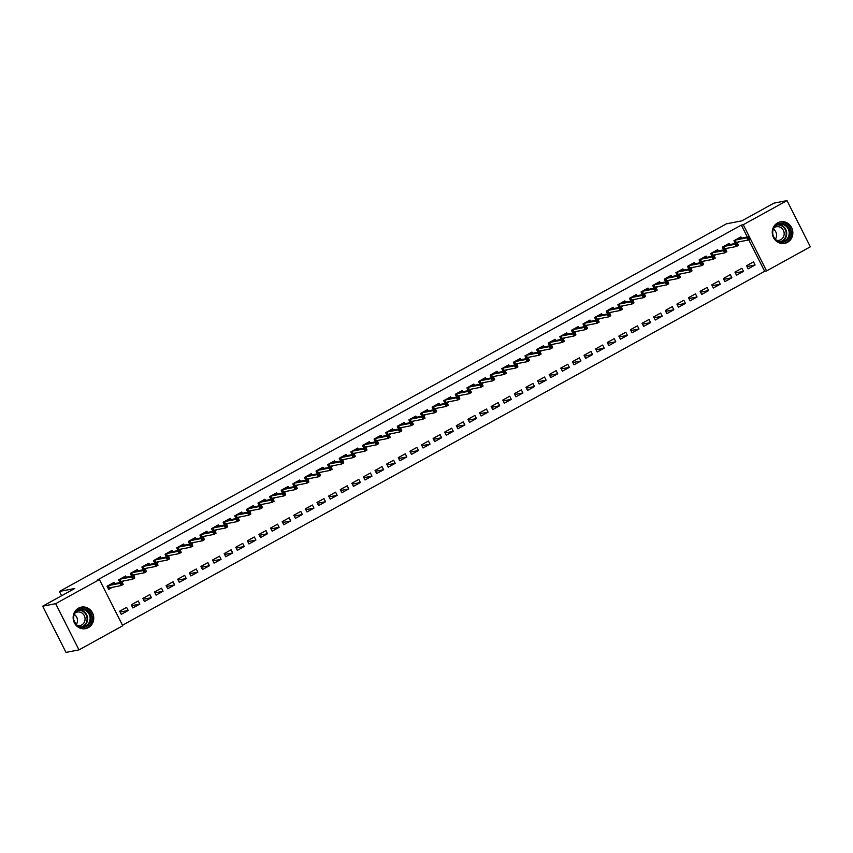 <?xml version="1.0" encoding="UTF-8"?>
<svg xmlns="http://www.w3.org/2000/svg" width="853" height="853" viewBox="0 0 853 853"><rect width="100%" height="100%" fill="white"/><g stroke="black" fill="none" stroke-linecap="round" stroke-linejoin="round"><path stroke-width="1.28" d="M78.529 608.146A10.972 10.279 -101 0 1 81.366 607.123A10.972 10.279 -101 0 1 93.126 614.384A10.972 10.279 -101 0 1 88.371 627.627A10.972 10.279 -101 0 1 85.535 628.661A10.972 10.279 -101 0 1 73.774 621.4A10.972 10.279 -101 0 1 78.529 608.146M777.627 222.857A10.972 10.279 -101 0 1 780.463 221.823A10.972 10.279 -101 0 1 792.224 229.084A10.972 10.279 -101 0 1 787.468 242.337A10.972 10.279 -101 0 1 784.632 243.361A10.972 10.279 -101 0 1 772.871 236.1A10.972 10.279 -101 0 1 777.627 222.857M122.48 625.228L764.661 271.297L766.58 270.923L743.251 224.723L787.01 200.604L810.35 246.805L766.58 270.923M122.747 625.761L78.988 649.879L55.648 603.679L99.417 579.56L122.747 625.761M55.648 603.679L42.65 606.195L65.99 652.396L78.988 649.879M42.65 606.195L74.808 588.474L59.401 591.46L61.576 595.767M73.827 620.024L75.885 624.097M59.401 591.46L726.457 223.817L741.854 220.842L774.012 203.121L787.01 200.604M139.817 604.095L138.239 600.97L131.277 604.809L132.855 607.933L139.817 604.095L131.703 605.662M126.244 577.236L125.626 575.999L118.663 579.837L120.049 582.578L120.934 582.098L119.548 579.347M124.016 580.872L121.403 582.322M163.04 591.3L161.462 588.175L154.5 592.014L156.067 595.138L163.04 591.3L154.926 592.867M149.467 564.43L148.848 563.204L141.875 567.042L143.261 569.783M147.238 568.077L144.615 569.527M186.253 578.505L184.674 575.38L177.712 579.219L179.29 582.343L186.253 578.505L178.138 580.072M172.69 551.635L172.061 550.409L165.098 554.247L166.484 556.988L167.369 556.508L165.983 553.757M170.451 555.282L167.838 556.732M209.475 565.71L207.897 562.585L200.935 566.424L202.502 569.548L209.475 565.71L201.361 567.277M195.902 538.84L195.284 537.614L188.31 541.452L189.697 544.193M193.674 542.487L191.051 543.926M232.688 552.915L231.11 549.79L224.147 553.629L225.725 556.753L232.688 552.915L224.584 554.482M219.125 526.045L218.496 524.819L211.533 528.657L212.919 531.398L213.804 530.918L212.418 528.167M216.886 529.692L214.274 531.131M255.911 540.109L254.333 536.995L247.37 540.834L248.948 543.947L255.911 540.109L247.796 541.687M242.337 513.25L241.719 512.013L234.756 515.852L236.132 518.603M240.109 516.897L237.486 518.336M279.123 527.314L277.545 524.2L270.582 528.039L272.16 531.152L279.123 527.314L271.019 528.892M265.56 500.455L264.931 499.218L257.969 503.057L259.355 505.808M263.321 504.102L260.709 505.541M302.346 514.519L300.768 511.395L293.805 515.233L295.383 518.357L302.346 514.519L294.232 516.086M288.772 487.66L288.154 486.423L281.191 490.262L282.578 493.013M286.544 491.307L283.921 492.746M325.558 501.724L323.98 498.6L317.017 502.438L318.596 505.562L325.558 501.724L317.455 503.291M311.995 474.865L311.366 473.628L304.404 477.467L305.79 480.207L306.675 479.727L305.289 476.976M309.756 478.512L307.144 479.951M348.781 488.929L347.203 485.805L340.24 489.643L341.818 492.767L348.781 488.929L340.667 490.496M335.208 462.059L334.589 460.833L327.627 464.672L329.013 467.412M332.979 465.706L330.356 467.156M371.993 476.134L370.426 473.01L363.453 476.848L365.031 479.972L371.993 476.134L363.89 477.701M358.431 449.264L357.802 448.038L350.839 451.877L352.225 454.617L353.11 454.137L351.724 451.386M356.202 452.911L353.579 454.361M395.216 463.339L393.638 460.215L386.676 464.053L388.254 467.177L395.216 463.339L387.102 464.906M381.643 436.469L381.024 435.243L374.062 439.082L375.448 441.822M379.414 440.116L376.791 441.555M418.439 450.544L416.861 447.42L409.888 451.258L411.466 454.382L418.439 450.544L410.325 452.111M404.866 423.674L404.237 422.448L397.274 426.287L398.66 429.027L399.545 428.547L398.159 425.796M402.637 427.321L400.014 428.76M441.651 437.738L440.073 434.625L433.111 438.463L434.689 441.577L441.651 437.738L433.537 439.316M428.078 410.879L427.46 409.643L420.497 413.481L421.883 416.232M425.85 414.526L423.237 415.965M464.874 424.943L463.296 421.83L456.323 425.668L457.901 428.782L464.874 424.943L456.76 426.521M451.301 398.084L450.683 396.848L443.709 400.686L445.095 403.437L445.98 402.947L444.594 400.206M449.073 401.731L446.45 403.17M488.087 412.148L486.509 409.024L479.546 412.863L481.124 415.987L488.087 412.148L479.972 413.716M474.513 385.289L473.895 384.053L466.932 387.891L468.318 390.642M472.285 388.936L469.672 390.375M511.31 399.353L509.731 396.229L502.758 400.068L504.336 403.192L511.31 399.353L503.195 400.921M497.736 372.494L497.118 371.258L490.144 375.096L491.531 377.836L492.416 377.357L491.029 374.616M495.508 376.141L492.885 377.58M534.522 386.558L532.944 383.434L525.981 387.273L527.559 390.397L534.522 386.558L526.408 388.126M520.948 359.689L520.33 358.463L513.367 362.301L514.754 365.041M518.72 363.335L516.108 364.785M557.745 373.763L556.167 370.639L549.204 374.478L550.771 377.602L557.745 373.763L549.631 375.331M544.171 346.894L543.553 345.668L536.58 349.506L537.966 352.246L538.851 351.767L537.465 349.016M541.943 350.54L539.32 351.99M580.957 360.968L579.379 357.844L572.416 361.683L573.994 364.807L580.957 360.968L572.843 362.536M567.394 334.099L566.765 332.873L559.803 336.711L561.189 339.451M565.155 337.745L562.543 339.195M604.18 348.173L602.602 345.049L595.639 348.888L597.217 352.012L604.18 348.173L596.066 349.741M590.607 321.304L589.988 320.078L583.015 323.916L584.401 326.656L585.286 326.177L583.9 323.426M588.378 324.95L585.755 326.39M627.392 335.368L625.814 332.254L618.851 336.093L620.43 339.217L627.392 335.368L619.289 336.946M613.829 308.509L613.2 307.272L606.238 311.121L607.624 313.861M611.59 312.155L608.978 313.595M650.615 322.573L649.037 319.459L642.074 323.298L643.652 326.411L650.615 322.573L642.501 324.151M637.042 295.714L636.423 294.477L629.461 298.315L630.847 301.066L631.721 300.576L630.335 297.836M634.813 299.36L632.19 300.8M673.827 309.778L672.249 306.654L665.287 310.492L666.865 313.616L673.827 309.778L665.724 311.345M660.265 282.919L659.636 281.682L652.673 285.52L654.059 288.271M658.026 286.565L655.413 288.005M697.05 296.983L695.472 293.858L688.51 297.697L690.088 300.821L697.05 296.983L688.936 298.55M683.477 270.124L682.858 268.887L675.896 272.725L677.282 275.466L678.167 274.986L676.77 272.246M681.248 273.77L678.625 275.21M720.263 284.188L718.695 281.063L711.722 284.902L713.3 288.026L720.263 284.188L712.159 285.755M706.7 257.318L706.071 256.092L699.108 259.93L700.494 262.671M704.471 260.965L701.848 262.415M743.485 271.393L741.907 268.268L734.945 272.107L736.523 275.231L743.485 271.393L735.371 272.96M729.912 244.523L729.294 243.297L722.331 247.135L723.717 249.876L724.602 249.396L723.205 246.645M727.684 248.17L725.061 249.62M764.661 271.297L748.689 239.693M747.335 237.006L741.321 225.096L97.487 579.933L99.417 579.56M741.524 238.126L740.905 236.899L733.932 240.738L735.318 243.478L736.203 242.998L734.817 240.247M739.295 241.772L736.672 243.222M755.097 264.995L753.519 261.871L746.556 265.709L748.124 268.834L755.097 264.995L746.983 266.562M718.301 250.921L717.682 249.694L710.72 253.533L712.106 256.273L712.991 255.793L711.605 253.042M716.072 254.567L713.46 256.017M731.874 277.79L730.296 274.666L723.333 278.504L724.911 281.629L731.874 277.79L723.76 279.357M695.088 263.726L694.47 262.489L687.497 266.328L688.883 269.068L689.768 268.588L688.382 265.837M692.86 267.362L690.237 268.812M708.662 290.585L707.084 287.461L700.11 291.299L701.688 294.424L708.662 290.585L700.548 292.152M671.865 276.521L671.247 275.284L664.284 279.123L665.671 281.874L666.556 281.383L665.169 278.643M669.637 280.168L667.025 281.607M685.439 303.38L683.861 300.256L676.898 304.094L678.476 307.219L685.439 303.38L677.325 304.947M648.653 289.316L648.035 288.079L641.061 291.918L642.448 294.669L643.333 294.178L641.946 291.438M646.425 292.963L643.802 294.402M662.227 316.175L660.649 313.062L653.675 316.9L655.253 320.014L662.227 316.175L654.112 317.753M625.43 302.111L624.812 300.874L617.849 304.713L619.235 307.464L620.12 306.984L618.734 304.233M623.202 305.758L620.589 307.197M639.004 328.97L637.426 325.857L630.463 329.695L632.041 332.809L639.004 328.97L630.889 330.548M602.218 314.906L601.6 313.68L594.626 317.519L596.012 320.259L596.897 319.779L595.511 317.028M599.99 318.553L597.367 319.992M615.791 341.776L614.213 338.652L607.24 342.49L608.818 345.614L615.791 341.776L607.677 343.343M578.995 327.701L578.377 326.475L571.414 330.314L572.8 333.054L573.685 332.574L572.288 329.823M576.767 331.348L574.154 332.787M592.568 354.571L590.99 351.447L584.028 355.285L585.606 358.409L592.568 354.571L584.454 356.138M555.783 340.496L555.154 339.27L548.191 343.109L549.577 345.849L550.462 345.369L549.076 342.618M553.554 344.143L550.931 345.593M569.346 367.366L567.778 364.242L560.805 368.08L562.383 371.204L569.346 367.366L561.242 368.933M532.56 353.291L531.941 352.065L524.979 355.904L526.365 358.644L527.25 358.164L525.853 355.413M530.331 356.938L527.708 358.388M546.133 380.161L544.555 377.037L537.593 380.875L539.171 383.999L546.133 380.161L538.019 381.728M509.348 366.086L508.719 364.86L501.756 368.699L503.142 371.439L504.027 370.959L502.641 368.208M507.108 369.733L504.496 371.183M522.91 392.956L521.343 389.832L514.37 393.67L515.948 396.794L522.91 392.956L514.807 394.523M486.125 378.892L485.506 377.655L478.544 381.494L479.93 384.234L480.815 383.754L479.418 381.014M483.896 382.539L481.273 383.978M499.698 405.751L498.12 402.627L491.157 406.465L492.735 409.589L499.698 405.751L491.584 407.318M462.912 391.687L462.283 390.45L455.321 394.289L456.707 397.04L457.592 396.549L456.206 393.809M460.673 395.334L458.061 396.773M476.475 418.546L474.897 415.422L467.934 419.271L469.513 422.384L476.475 418.546L468.372 420.124M439.69 404.482L439.071 403.245L432.108 407.084L433.495 409.835L434.369 409.344L432.983 406.604M437.461 408.129L434.838 409.568M453.263 431.341L451.685 428.227L444.722 432.066L446.3 435.179L453.263 431.341L445.149 432.919M416.477 417.277L415.848 416.051L408.886 419.889L410.272 422.63L411.157 422.15L409.771 419.399M414.238 420.924L411.626 422.363M430.04 444.146L428.462 441.022L421.499 444.861L423.077 447.985L430.04 444.146L421.936 445.714M393.254 430.072L392.636 428.846L385.663 432.684L387.049 435.425L387.934 434.945L386.548 432.194M391.026 433.719L388.403 435.158M406.828 456.941L405.25 453.817L398.287 457.656L399.854 460.78L406.828 456.941L398.714 458.509M370.042 442.867L369.413 441.641L362.45 445.479L363.836 448.22L364.721 447.74L363.335 444.989M367.803 446.514L365.191 447.964M383.605 469.736L382.027 466.612L375.064 470.451L376.642 473.575L383.605 469.736L375.491 471.304M346.819 455.662L346.201 454.436L339.227 458.274L340.614 461.015L341.499 460.535L340.112 457.784M344.591 459.309L341.968 460.759M360.392 482.531L358.814 479.407L351.852 483.246L353.419 486.37L360.392 482.531L352.278 484.099M323.596 468.457L322.978 467.231L316.015 471.069L317.401 473.81L318.286 473.33L316.9 470.579M321.368 472.104L318.755 473.554M337.17 495.326L335.592 492.202L328.629 496.041L330.207 499.165L337.17 495.326L329.055 496.894M300.384 481.263L299.766 480.026L292.792 483.864L294.178 486.605L295.063 486.125L293.677 483.384M298.155 484.909L295.533 486.349M313.957 508.121L312.379 504.997L305.406 508.836L306.984 511.96L313.957 508.121L305.843 509.689M277.161 494.058L276.543 492.821L269.58 496.659L270.966 499.41M274.933 497.704L272.32 499.144M290.734 520.916L289.156 517.792L282.194 521.631L283.772 524.755L290.734 520.916L282.62 522.494M253.949 506.853L253.33 505.616L246.357 509.454L247.743 512.205M251.72 510.499L249.097 511.939M267.522 533.711L265.944 530.598L258.971 534.436L260.549 537.55L267.522 533.711L259.408 535.289M230.726 519.648L230.107 518.411L223.145 522.26L224.531 525L225.416 524.52L224.03 521.769M228.497 523.294L225.885 524.734M244.299 546.506L242.721 543.393L235.759 547.231L237.337 550.356L244.299 546.506L236.185 548.084M207.514 532.443L206.884 531.216L199.922 535.055L201.308 537.795L202.193 537.315L200.807 534.564M205.285 536.089L202.662 537.529M221.087 559.312L219.509 556.188L212.536 560.026L214.114 563.151L221.087 559.312L212.973 560.879M184.291 545.238L183.672 544.011L176.71 547.85L178.096 550.59L178.981 550.11L177.584 547.359M182.062 548.884L179.439 550.334M197.864 572.107L196.286 568.983L189.323 572.821L190.901 575.946L197.864 572.107L189.75 573.674M161.078 558.033L160.449 556.806L153.487 560.645L154.873 563.385L155.758 562.905L154.372 560.154M158.85 561.679L156.227 563.129M174.641 584.902L173.074 581.778L166.1 585.616L167.678 588.741L174.641 584.902L166.538 586.469M137.855 570.828L137.237 569.601L130.274 573.44L131.661 576.18L132.546 575.7L131.149 572.949M135.627 574.474L133.004 575.924M151.429 597.697L149.851 594.573L142.888 598.411L144.466 601.536L151.429 597.697L143.315 599.264M114.643 583.633L114.014 582.396L107.052 586.235L108.63 589.359L112.404 587.28M128.206 610.492L126.628 607.368L119.665 611.206L121.243 614.331L128.206 610.492L120.102 612.059M741.321 225.096L743.251 224.723M739.508 238.52L739.167 237.848M749.947 238.584L749.318 237.337L748.156 237.976L748.785 239.224L750.032 238.947L747.942 240.098L746.812 237.848L735.425 240.056L736.203 242.998L737.952 242.039M748.785 239.224L747.942 240.098L736.565 242.305M748.156 237.976L746.812 237.848L748.902 236.697L737.514 238.904L735.243 240.013M749.318 237.337L748.902 236.697M727.897 244.918L727.566 244.246M738.335 244.982L737.706 243.734L736.544 244.374L737.173 245.621L738.421 245.344L736.342 246.496L735.201 244.246L723.813 246.453L724.602 249.396L726.351 248.436M737.173 245.621L736.342 246.496L724.954 248.703M736.544 244.374L735.201 244.246L737.291 243.094L725.903 245.301L723.632 246.41M737.706 243.734L737.291 243.094M716.296 251.315L715.955 250.643M726.724 251.379L726.095 250.132L724.933 250.771L725.562 252.019L726.82 251.742L724.73 252.893L723.589 250.643L712.212 252.851L712.991 255.793L714.739 254.834M725.562 252.019L724.73 252.893L713.343 255.1M724.933 250.771L723.589 250.643L725.679 249.492L714.302 251.699L712.031 252.808M726.095 250.132L725.679 249.492M772.285 232.379A9.49 8.893 -101 0 1 781.423 223.401A9.49 8.893 -101 0 1 790.113 233.327A9.49 8.893 -101 0 1 780.964 242.316A9.49 8.893 -101 0 1 772.285 232.379M789.206 233.338A8.786 8.242 79 0 0 779.29 224.275A8.786 8.242 79 0 0 772.701 232.464A8.786 8.242 79 0 0 782.627 241.527A8.786 8.242 79 0 0 789.206 233.338M773.404 229.158A6.92 6.483 -101 0 1 775.345 239.192M774.289 227.548A6.92 6.483 -101 0 1 784.174 233.882A6.92 6.483 -101 0 1 776.774 240.354M783.459 243.51A10.897 10.215 79 0 0 791.435 233.402A10.897 10.215 79 0 0 779.322 222.121M73.187 617.679A9.49 8.893 -101 0 1 82.336 608.69A9.49 8.893 -101 0 1 91.015 618.628A9.49 8.893 -101 0 1 81.877 627.605A9.49 8.893 -101 0 1 73.187 617.679M90.119 618.638A8.786 8.242 79 0 0 80.193 609.564A8.786 8.242 79 0 0 73.614 617.764A8.786 8.242 79 0 0 83.53 626.827A8.786 8.242 79 0 0 90.119 618.638M74.318 614.459A6.92 6.483 -101 0 1 76.258 624.492M75.203 612.849A6.92 6.483 -101 0 1 85.076 619.182A6.92 6.483 -101 0 1 77.676 625.644M84.362 628.81A10.897 10.215 79 0 0 92.337 618.692A10.897 10.215 79 0 0 80.225 607.421M704.685 257.713L704.343 257.041M700.505 262.671L701.379 262.191L699.993 259.44M715.113 257.777L714.483 256.529L713.321 257.169L713.961 258.416L715.209 258.139L713.119 259.291L711.988 257.052L700.601 259.248L701.379 262.191L703.128 261.231M713.961 258.416L713.119 259.291L701.731 261.498M713.321 257.169L711.988 257.052L714.068 255.9L702.691 258.096L700.42 259.205M714.483 256.529L714.068 255.9M693.073 264.11L692.732 263.438M703.512 264.174L702.883 262.927L701.72 263.566L702.35 264.814L703.597 264.537L701.507 265.688L700.377 263.449L688.989 265.646L689.768 268.588L691.516 267.629M702.35 264.814L701.507 265.688L690.12 267.895M701.72 263.566L700.377 263.449L702.467 262.297L691.079 264.494L688.808 265.603M702.883 262.927L702.467 262.297M681.462 270.508L681.131 269.847M691.9 270.572L691.271 269.324L690.109 269.964L690.738 271.211L691.986 270.934L689.896 272.086L688.766 269.847L677.378 272.043L678.167 274.986L679.905 274.026M690.738 271.211L689.896 272.086L678.519 274.293M690.109 269.964L688.766 269.847L690.855 268.695L679.468 270.891L677.197 272.011M691.271 269.324L690.855 268.695M669.861 276.905L669.52 276.244M680.289 276.969L679.66 275.722L678.498 276.361L679.127 277.609L680.385 277.342L678.295 278.494L677.154 276.244L665.766 278.441L666.556 281.383L668.304 280.424M679.127 277.609L678.295 278.494L666.907 280.69M678.498 276.361L677.154 276.244L679.244 275.092L667.856 277.289L665.596 278.409M679.66 275.722L679.244 275.092M658.249 283.303L657.908 282.642M654.07 288.261L654.944 287.781L653.558 285.041M668.677 283.367L668.048 282.119L666.886 282.759L667.526 284.006L668.773 283.74L666.683 284.891L665.543 282.642L654.166 284.838L654.944 287.781L656.693 286.821M667.526 284.006L666.683 284.891L655.296 287.088M666.886 282.759L665.543 282.642L667.632 281.49L656.256 283.686L653.984 284.806M668.048 282.119L667.632 281.49M646.638 289.7L646.297 289.039M657.077 289.764L656.437 288.517L655.285 289.156L655.914 290.404L657.162 290.137L655.072 291.289L653.942 289.039L642.554 291.246L643.333 294.178L645.081 293.219M655.914 290.404L655.072 291.289L643.684 293.485M655.285 289.156L653.942 289.039L656.032 287.887L644.644 290.095L642.373 291.204M656.437 288.517L656.032 287.887M635.027 296.098L634.696 295.437M645.465 296.162L644.836 294.914L643.674 295.554L644.303 296.812L645.55 296.535L643.461 297.686L642.33 295.437L630.943 297.644L631.721 300.576L633.47 299.616M644.303 296.812L643.461 297.686L632.084 299.883M643.674 295.554L642.33 295.437L644.42 294.285L633.033 296.492L630.762 297.601M644.836 294.914L644.42 294.285M623.415 302.495L623.085 301.834M633.854 302.57L633.225 301.312L632.062 301.951L632.691 303.21L633.95 302.932L631.86 304.084L630.719 301.834L619.331 304.041L620.12 306.984L621.869 306.014M632.691 303.21L631.86 304.084L620.472 306.28M632.062 301.951L630.719 301.834L632.809 300.683L621.421 302.89L619.15 303.999M633.225 301.312L632.809 300.683M611.814 308.903L611.473 308.232M607.635 313.861L608.509 313.382L607.123 310.631M622.242 308.967L621.613 307.72L620.451 308.359L621.08 309.607L622.338 309.33L620.248 310.481L619.107 308.232L607.731 310.439L608.509 313.382L610.258 312.411M621.08 309.607L620.248 310.481L608.861 312.688M620.451 308.359L619.107 308.232L621.197 307.08L609.82 309.287L607.549 310.396M621.613 307.72L621.197 307.08M600.203 315.301L599.862 314.629M610.641 315.365L610.002 314.117L608.85 314.757L609.479 316.005L610.727 315.727L608.637 316.879L607.507 314.629L596.119 316.836L596.897 319.779L598.646 318.809M609.479 316.005L608.637 316.879L597.249 319.086M608.85 314.757L607.507 314.629L609.596 313.477L598.209 315.685L595.938 316.794M610.002 314.117L609.596 313.477M588.591 321.698L588.261 321.027M599.03 321.762L598.401 320.515L597.239 321.154L597.868 322.402L599.115 322.125L597.025 323.276L595.895 321.027L584.508 323.234L585.286 326.177L587.035 325.206M597.868 322.402L597.025 323.276L585.648 325.483M597.239 321.154L595.895 321.027L597.985 319.875L586.597 322.082L584.326 323.191M598.401 320.515L597.985 319.875M576.98 328.096L576.649 327.424M587.418 328.16L586.789 326.912L585.627 327.552L586.256 328.8L587.514 328.522L585.425 329.674L584.284 327.424L572.896 329.631L573.685 332.574L575.434 331.604M586.256 328.8L585.425 329.674L574.037 331.881M585.627 327.552L584.284 327.424L586.374 326.272L574.986 328.48L572.715 329.589M586.789 326.912L586.374 326.272M565.379 334.493L565.038 333.822M561.199 339.451L562.074 338.972L560.688 336.221M575.807 334.557L575.178 333.31L574.016 333.949L574.645 335.197L575.903 334.92L573.813 336.071L572.672 333.822L561.295 336.029L562.074 338.972L563.822 338.001M574.645 335.197L573.813 336.071L562.426 338.278M574.016 333.949L572.672 333.822L574.762 332.67L563.385 334.877L561.114 335.986M575.178 333.31L574.762 332.67M553.768 340.891L553.426 340.219M564.196 340.955L563.566 339.707L562.404 340.347L563.044 341.595L564.291 341.317L562.202 342.469L561.071 340.219L549.684 342.426L550.462 345.369L552.211 344.409M563.044 341.595L562.202 342.469L550.814 344.676M562.404 340.347L561.071 340.219L563.161 339.067L551.774 341.275L549.503 342.384M563.566 339.707L563.161 339.067M542.156 347.288L541.815 346.617M552.595 347.352L551.966 346.105L550.803 346.744L551.433 347.992L552.68 347.715L550.59 348.866L549.46 346.617L538.072 348.824L538.851 351.767L540.599 350.807M551.433 347.992L550.59 348.866L539.213 351.073M550.803 346.744L549.46 346.617L551.55 345.465L540.162 347.672L537.891 348.781M551.966 346.105L551.55 345.465M530.545 353.686L530.214 353.014M540.983 353.75L540.354 352.502L539.192 353.142L539.821 354.39L541.069 354.112L538.989 355.264L537.848 353.014L526.461 355.221L527.25 358.164L528.999 357.204M539.821 354.39L538.989 355.264L527.602 357.471M539.192 353.142L537.848 353.014L539.938 351.862L528.551 354.07L526.28 355.179M540.354 352.502L539.938 351.862M518.944 360.083L518.603 359.412M514.764 365.041L515.639 364.562L514.252 361.811M529.372 360.147L528.743 358.9L527.581 359.539L528.21 360.787L529.468 360.51L527.378 361.661L526.237 359.422L514.86 361.619L515.639 364.562L517.387 363.602M528.21 360.787L527.378 361.661L515.99 363.868M527.581 359.539L526.237 359.422L528.327 358.271L516.939 360.467L514.679 361.576M528.743 358.9L528.327 358.271M507.332 366.481L506.991 365.809M517.76 366.545L517.131 365.297L515.969 365.937L516.609 367.185L517.856 366.907L515.766 368.059L514.626 365.82L503.249 368.016L504.027 370.959L505.776 369.999M516.609 367.185L515.766 368.059L504.379 370.266M515.969 365.937L514.626 365.82L516.715 364.668L505.339 366.865L503.067 367.974M517.131 365.297L516.715 364.668M495.721 372.878L495.38 372.217M506.16 372.942L505.53 371.695L504.368 372.334L504.997 373.582L506.245 373.305L504.155 374.456L503.025 372.217L491.637 374.414L492.416 377.357L494.164 376.397M504.997 373.582L504.155 374.456L492.767 376.663M504.368 372.334L503.025 372.217L505.115 371.066L493.727 373.262L491.456 374.382M505.53 371.695L505.115 371.066M484.109 379.276L483.779 378.615M494.548 379.34L493.919 378.092L492.757 378.732L493.386 379.98L494.633 379.702L492.544 380.864L491.413 378.615L480.026 380.811L480.815 383.754L482.553 382.794M493.386 379.98L492.544 380.864L481.167 383.061M492.757 378.732L491.413 378.615L493.503 377.463L482.116 379.66L479.844 380.779M493.919 378.092L493.503 377.463M472.498 385.673L472.167 385.012M468.329 390.631L469.203 390.152L467.817 387.411M482.937 385.737L482.308 384.49L481.145 385.129L481.774 386.377L483.033 386.11L480.943 387.262L479.802 385.012L468.414 387.209L469.203 390.152L470.952 389.192M481.774 386.377L480.943 387.262L469.555 389.458M481.145 385.129L479.802 385.012L481.892 383.861L470.504 386.057L468.244 387.177M482.308 384.49L481.892 383.861M460.897 392.071L460.556 391.41M471.325 392.135L470.696 390.887L469.534 391.527L470.163 392.775L471.421 392.508L469.331 393.659L468.19 391.41L456.813 393.617L457.592 396.549L459.34 395.589M470.163 392.775L469.331 393.659L457.944 395.856M469.534 391.527L468.19 391.41L470.28 390.258L458.903 392.465L456.632 393.574M470.696 390.887L470.28 390.258M449.286 398.468L448.945 397.807M459.724 398.532L459.085 397.285L457.933 397.924L458.562 399.172L459.81 398.905L457.72 400.057L456.59 397.807L445.202 400.014L445.98 402.947L447.729 401.987M458.562 399.172L457.72 400.057L446.332 402.253M457.933 397.924L456.59 397.807L458.679 396.656L447.292 398.863L445.021 399.972M459.085 397.285L458.679 396.656M437.674 404.866L437.344 404.205M448.113 404.94L447.484 403.682L446.322 404.322L446.951 405.58L448.198 405.303L446.108 406.454L444.978 404.205L433.591 406.412L434.369 409.344L436.118 408.384M446.951 405.58L446.108 406.454L434.731 408.651M446.322 404.322L444.978 404.205L447.068 403.053L435.68 405.26L433.409 406.369M447.484 403.682L447.068 403.053M426.063 411.263L425.732 410.602M421.894 416.232L422.768 415.752L421.382 413.001M436.501 411.338L435.872 410.08L434.71 410.719L435.339 411.978L436.597 411.7L434.508 412.852L433.367 410.602L421.979 412.809L422.768 415.752L424.517 414.782M435.339 411.978L434.508 412.852L423.12 415.059M434.71 410.719L433.367 410.602L435.456 409.451L424.069 411.658L421.798 412.767M435.872 410.08L435.456 409.451M414.462 417.671L414.121 417M424.89 417.735L424.261 416.488L423.099 417.128L423.728 418.375L424.986 418.098L422.896 419.249L421.755 417L410.378 419.207L411.157 422.15L412.905 421.179M423.728 418.375L422.896 419.249L411.509 421.457M423.099 417.128L421.755 417L423.845 415.848L412.468 418.055L410.197 419.164M424.261 416.488L423.845 415.848M402.851 424.069L402.509 423.397M413.289 424.133L412.649 422.885L411.498 423.525L412.127 424.773L413.374 424.495L411.285 425.647L410.154 423.397L398.767 425.604L399.545 428.547L401.294 427.577M412.127 424.773L411.285 425.647L399.897 427.854M411.498 423.525L410.154 423.397L412.244 422.246L400.857 424.453L398.586 425.562M412.649 422.885L412.244 422.246M391.239 430.466L390.909 429.795M401.678 430.53L401.049 429.283L399.886 429.923L400.515 431.17L401.763 430.893L399.673 432.044L398.543 429.795L387.155 432.002L387.934 434.945L389.682 433.974M400.515 431.17L399.673 432.044L388.296 434.252M399.886 429.923L398.543 429.795L400.633 428.643L389.245 430.85L386.974 431.959M401.049 429.283L400.633 428.643M379.628 436.864L379.297 436.192M375.459 441.822L376.333 441.342L374.936 438.591M390.066 436.928L389.437 435.68L388.275 436.32L388.904 437.568L390.162 437.29L388.072 438.442L386.931 436.192L375.544 438.399L376.333 441.342L378.082 440.372M388.904 437.568L388.072 438.442L376.685 440.649M388.275 436.32L386.931 436.192L389.021 435.041L377.634 437.248L375.363 438.357M389.437 435.68L389.021 435.041M368.027 443.261L367.686 442.59M378.455 443.325L377.826 442.078L376.663 442.718L377.293 443.965L378.551 443.688L376.461 444.839L375.32 442.59L363.943 444.797L364.721 447.74L366.47 446.78M377.293 443.965L376.461 444.839L365.073 447.047M376.663 442.718L375.32 442.59L377.41 441.438L366.033 443.645L363.762 444.754M377.826 442.078L377.41 441.438M356.415 449.659L356.074 448.987M366.843 449.723L366.214 448.475L365.052 449.115L365.692 450.363L366.939 450.085L364.849 451.237L363.719 448.987L352.332 451.194L353.11 454.137L354.859 453.178M365.692 450.363L364.849 451.237L353.462 453.444M365.052 449.115L363.719 448.987L365.809 447.836L354.421 450.043L352.15 451.152M366.214 448.475L365.809 447.836M344.804 456.056L344.463 455.385M355.243 456.12L354.613 454.873L353.451 455.513L354.08 456.76L355.328 456.483L353.238 457.634L352.108 455.385L340.72 457.592L341.499 460.535L343.247 459.575M354.08 456.76L353.238 457.634L341.861 459.842M353.451 455.513L352.108 455.385L354.198 454.233L342.81 456.44L340.539 457.549M354.613 454.873L354.198 454.233M333.192 462.454L332.862 461.782M329.023 467.412L329.898 466.932L328.501 464.181M343.631 462.518L343.002 461.27L341.84 461.91L342.469 463.158L343.716 462.88L341.626 464.032L340.496 461.793L329.109 463.989L329.898 466.932L331.646 465.973M342.469 463.158L341.626 464.032L330.25 466.239M341.84 461.91L340.496 461.793L342.586 460.631L331.199 462.838L328.927 463.947M343.002 461.27L342.586 460.631M321.592 468.851L321.25 468.18M332.02 468.915L331.39 467.668L330.228 468.308L330.857 469.555L332.116 469.278L330.026 470.429L328.885 468.19L317.508 470.387L318.286 473.33L320.035 472.37M330.857 469.555L330.026 470.429L318.638 472.637M330.228 468.308L328.885 468.19L330.975 467.039L319.587 469.235L317.327 470.344M331.39 467.668L330.975 467.039M309.98 475.249L309.639 474.577M320.408 475.313L319.779 474.065L318.617 474.705L319.257 475.953L320.504 475.675L318.414 476.827L317.273 474.588L305.896 476.784L306.675 479.727L308.423 478.768M319.257 475.953L318.414 476.827L307.027 479.034M318.617 474.705L317.273 474.588L319.363 473.436L307.986 475.633L305.715 476.742M319.779 474.065L319.363 473.436M298.369 481.646L298.028 480.985M308.807 481.71L308.178 480.463L307.016 481.103L307.645 482.35L308.893 482.073L306.803 483.224L305.673 480.985L294.285 483.182L295.063 486.125L296.812 485.165M307.645 482.35L306.803 483.224L295.415 485.432M307.016 481.103L305.673 480.985L307.762 479.834L296.375 482.03L294.104 483.15M308.178 480.463L307.762 479.834M286.757 488.044L286.427 487.383M282.588 493.002L283.452 492.522L282.066 489.782M297.196 488.108L296.567 486.86L295.405 487.5L296.034 488.748L297.281 488.481L295.191 489.633L294.061 487.383L282.674 489.579L283.452 492.522L285.201 491.563M296.034 488.748L295.191 489.633L283.814 491.829M295.405 487.5L294.061 487.383L296.151 486.231L284.763 488.428L282.492 489.547M296.567 486.86L296.151 486.231M275.146 494.441L274.815 493.78M270.977 499.4L271.851 498.92L270.465 496.179M285.584 494.505L284.955 493.258L283.793 493.898L284.422 495.145L285.68 494.879L283.591 496.03L282.45 493.78L271.062 495.988L271.851 498.92L273.6 497.96M284.422 495.145L283.591 496.03L272.203 498.227M283.793 493.898L282.45 493.78L284.539 492.629L273.152 494.825L270.891 495.945M284.955 493.258L284.539 492.629M263.545 500.839L263.204 500.178M259.365 505.797L260.24 505.317L258.854 502.577M273.973 500.903L273.344 499.655L272.182 500.295L272.811 501.543L274.069 501.276L271.979 502.428L270.838 500.178L259.461 502.385L260.24 505.317L261.988 504.358M272.811 501.543L271.979 502.428L260.591 504.624M272.182 500.295L270.838 500.178L272.928 499.026L261.551 501.233L259.28 502.342M273.344 499.655L272.928 499.026M251.934 507.236L251.592 506.575M247.765 512.195L248.628 511.715L247.242 508.974M262.372 507.311L261.732 506.053L260.581 506.693L261.21 507.951L262.457 507.674L260.368 508.825L259.237 506.575L247.85 508.783L248.628 511.715L250.377 510.755M261.21 507.951L260.368 508.825L248.98 511.022M260.581 506.693L259.237 506.575L261.327 505.424L249.94 507.631L247.669 508.74M261.732 506.053L261.327 505.424M240.322 513.634L239.992 512.973M236.153 518.603L237.017 518.123L235.631 515.372M250.761 513.709L250.132 512.45L248.969 513.09L249.598 514.348L250.846 514.071L248.756 515.223L247.626 512.973L236.238 515.18L237.017 518.123L238.765 517.153M249.598 514.348L248.756 515.223L237.379 517.419M248.969 513.09L247.626 512.973L249.716 511.821L238.328 514.028L236.057 515.137M250.132 512.45L249.716 511.821M228.711 520.042L228.38 519.37M239.149 520.106L238.52 518.859L237.358 519.498L237.987 520.746L239.245 520.469L237.155 521.62L236.014 519.37L224.627 521.578L225.416 524.52L227.165 523.55M237.987 520.746L237.155 521.62L225.768 523.827M237.358 519.498L236.014 519.37L238.104 518.219L226.717 520.426L224.446 521.535M238.52 518.859L238.104 518.219M217.11 526.44L216.769 525.768M227.538 526.504L226.909 525.256L225.746 525.896L226.376 527.143L227.634 526.866L225.544 528.018L224.403 525.768L213.026 527.975L213.804 530.918L215.553 529.948M226.376 527.143L225.544 528.018L214.156 530.225M225.746 525.896L224.403 525.768L226.493 524.616L215.116 526.823L212.845 527.932M226.909 525.256L226.493 524.616M205.498 532.837L205.157 532.165M215.937 532.901L215.297 531.654L214.146 532.293L214.775 533.541L216.022 533.264L213.932 534.415L212.802 532.165L201.415 534.373L202.193 537.315L203.942 536.345M214.775 533.541L213.932 534.415L202.545 536.622M214.146 532.293L212.802 532.165L214.892 531.014L203.504 533.221L201.233 534.33M215.297 531.654L214.892 531.014M193.887 539.235L193.546 538.563M189.718 544.193L190.582 543.713L189.195 540.962M204.325 539.299L203.696 538.051L202.534 538.691L203.163 539.938L204.411 539.661L202.321 540.813L201.191 538.563L189.803 540.77L190.582 543.713L192.33 542.743M203.163 539.938L202.321 540.813L190.944 543.02M202.534 538.691L201.191 538.563L203.281 537.411L191.893 539.618L189.622 540.727M203.696 538.051L203.281 537.411M182.275 545.632L181.945 544.96M192.714 545.696L192.085 544.449L190.923 545.088L191.552 546.336L192.81 546.059L190.72 547.21L189.579 544.96L178.192 547.168L178.981 550.11L180.729 549.14M191.552 546.336L190.72 547.21L179.333 549.417M190.923 545.088L189.579 544.96L191.669 543.809L180.282 546.016L178.01 547.125M192.085 544.449L191.669 543.809M170.675 552.03L170.333 551.358M181.103 552.094L180.473 550.846L179.311 551.486L179.94 552.733L181.199 552.456L179.109 553.608L177.968 551.358L166.591 553.565L167.369 556.508L169.118 555.548M179.94 552.733L179.109 553.608L167.721 555.815M179.311 551.486L177.968 551.358L180.058 550.206L168.681 552.413L166.41 553.522M180.473 550.846L180.058 550.206M159.063 558.427L158.722 557.755M169.491 558.491L168.862 557.244L167.7 557.883L168.34 559.131L169.587 558.854L167.497 560.005L166.367 557.755L154.979 559.963L155.758 562.905L157.506 561.946M168.34 559.131L167.497 560.005L156.11 562.212M167.7 557.883L166.367 557.755L168.457 556.604L157.069 558.811L154.798 559.92M168.862 557.244L168.457 556.604M147.452 564.825L147.111 564.153M143.283 569.783L144.146 569.303L142.76 566.552M157.89 564.889L157.261 563.641L156.099 564.281L156.728 565.528L157.976 565.251L155.886 566.403L154.756 564.153L143.368 566.36L144.146 569.303L145.895 568.343M156.728 565.528L155.886 566.403L144.509 568.61M156.099 564.281L154.756 564.153L156.845 563.001L145.458 565.208L143.187 566.317M157.261 563.641L156.845 563.001M135.84 571.222L135.51 570.55M146.279 571.286L145.65 570.039L144.488 570.678L145.117 571.926L146.364 571.649L144.274 572.8L143.144 570.561L131.757 572.758L132.546 575.7L134.284 574.741M145.117 571.926L144.274 572.8L132.897 575.007M144.488 570.678L143.144 570.561L145.234 569.409L133.846 571.606L131.575 572.715M145.65 570.039L145.234 569.409M124.239 577.62L123.898 576.948M134.667 577.684L134.038 576.436L132.876 577.076L133.505 578.323L134.763 578.046L132.673 579.198L131.533 576.959L120.145 579.155L120.934 582.098L122.683 581.138M133.505 578.323L132.673 579.198L121.286 581.405M132.876 577.076L131.533 576.959L133.622 575.807L122.235 578.003L119.974 579.112M134.038 576.436L133.622 575.807M112.628 584.017L112.287 583.356M108.438 588.986L109.323 588.495L107.936 585.755M123.056 584.081L122.427 582.834L121.265 583.473L121.904 584.721L123.152 584.444L121.062 585.595L119.921 583.356L108.544 585.553L109.323 588.495L111.071 587.536M121.904 584.721L121.062 585.595L109.674 587.802M121.265 583.473L119.921 583.356L122.011 582.204L110.634 584.401L108.363 585.521M122.427 582.834L122.011 582.204M778.053 224.616A8.786 8.242 -101 0 1 786.701 233.829A8.786 8.242 -101 0 1 781.348 241.666M780.42 241.634A8.498 7.965 79 0 0 786.189 233.861A8.498 7.965 79 0 0 777.2 225M78.956 609.916A8.786 8.242 -101 0 1 87.614 619.118A8.786 8.242 -101 0 1 82.261 626.966M81.334 626.934A8.498 7.965 79 0 0 87.102 619.15A8.498 7.965 79 0 0 78.113 610.29"/></g></svg>
